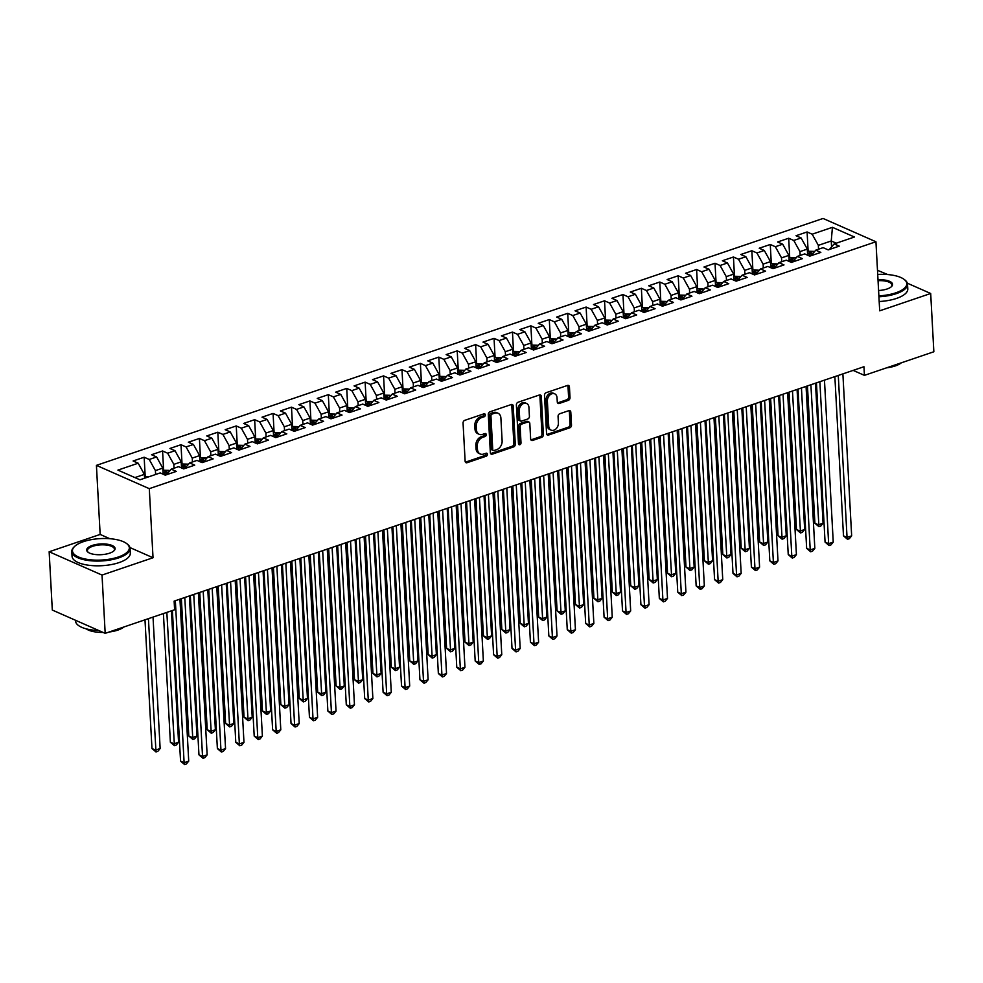 <?xml version="1.0" encoding="UTF-8"?>
<svg xmlns="http://www.w3.org/2000/svg" width="983" height="983" viewBox="0 0 983 983"><rect width="100%" height="100%" fill="white"/><g stroke="black" fill="none" stroke-linecap="round" stroke-linejoin="round"><path stroke-width="1.47" d="M485.307 414.875A1.61 1.192 113.8 0 0 483.955 413.818L464.75 420.343A2.285 1.708 113.8 0 0 463.054 423.083L465.131 461.211A2.285 1.708 113.8 0 0 467.048 462.723L486.253 456.198A1.61 1.192 113.8 0 0 486.094 453.224L483.611 454.072A7.336 5.443 113.8 0 1 480.282 453.999A7.336 5.443 113.8 0 1 477.455 449.256L477.283 446.085A7.336 5.443 113.8 0 1 482.702 437.337L485.184 436.489A1.61 1.192 113.8 0 0 485.024 433.528L482.542 434.375A7.336 5.443 113.8 0 1 479.212 434.302A7.336 5.443 113.8 0 1 476.386 429.559L476.214 426.376A7.336 5.443 113.8 0 1 481.633 417.628L484.115 416.792A1.61 1.192 113.8 0 0 485.307 414.875M479.212 434.302L477.787 433.663A7.336 5.443 113.8 0 1 474.961 428.92L474.789 425.75A7.336 5.443 113.8 0 1 480.208 417.001L482.69 416.153A1.61 1.192 113.8 0 0 483.808 413.868M465.401 462.145A2.285 1.708 113.8 0 0 465.623 462.096L484.828 455.559A1.61 1.192 113.8 0 0 485.946 453.274M480.282 453.999L478.856 453.372A7.336 5.443 113.8 0 1 476.03 448.629L475.858 445.446A7.336 5.443 113.8 0 1 481.277 436.71L483.759 435.862A1.61 1.192 113.8 0 0 484.877 433.577M568.321 400.364A2.285 1.708 113.8 0 0 570.017 397.636L569.44 386.933A2.285 1.708 113.8 0 0 567.51 385.434L546.179 392.684A2.285 1.708 113.8 0 0 544.484 395.412L546.56 433.552A2.285 1.708 113.8 0 0 548.477 435.051L569.808 427.802A2.285 1.708 113.8 0 0 571.504 425.074L570.804 412.147A2.285 1.708 113.8 0 0 568.874 410.648L559.745 413.745A2.285 1.708 113.8 0 0 558.061 416.473L558.405 422.887A6.131 4.559 113.8 0 1 556.095 428.772A6.131 4.559 113.8 0 1 551.094 430.136A6.131 4.559 113.8 0 1 548.735 426.167L547.371 401.064A6.131 4.559 113.8 0 1 549.681 395.178A6.131 4.559 113.8 0 1 554.682 393.814A6.131 4.559 113.8 0 1 557.042 397.783L557.275 401.961A2.285 1.708 113.8 0 0 559.192 403.472L568.321 400.364L566.896 399.737A2.285 1.708 113.8 0 0 568.579 397.009L568.002 386.307A2.285 1.708 113.8 0 0 567.732 385.373M863.959 366.72L174.138 601.117L174.605 609.755L105.181 633.347L102.023 575.067L153.029 557.742L149.293 488.662L875.939 241.757L879.687 310.825L930.692 293.487L933.85 351.767L864.426 375.359L863.959 366.72M513.224 406.04A2.285 1.708 113.8 0 0 511.295 404.529L489.964 411.779A2.285 1.708 113.8 0 0 488.281 414.507L490.345 452.647A2.285 1.708 113.8 0 0 492.262 454.158L513.593 446.909A2.285 1.708 113.8 0 0 515.289 444.169L513.224 406.04L511.787 405.401A2.285 1.708 113.8 0 0 511.516 404.468M518.078 402.231L539.409 394.982A2.285 1.708 113.8 0 1 541.326 396.481L543.39 434.621A2.285 1.708 113.8 0 1 541.694 437.349L532.565 440.458A2.285 1.708 113.8 0 1 530.648 438.946L529.812 423.489A2.285 1.708 113.8 0 0 527.883 421.977L521.838 424.042A2.285 1.708 113.8 0 0 520.142 426.769L521.015 442.878A1.61 1.192 113.8 0 1 518.483 443.738L516.382 404.959A2.285 1.708 113.8 0 1 518.078 402.231M149.293 488.662L96.42 465.364L823.066 218.459L875.939 241.757M145.189 476.251L144.157 457.23L133.11 460.978L138.185 463.214L117.923 470.107L139.942 479.802L160.192 472.921L165.267 475.158L176.313 471.398L171.239 469.161L178.611 466.655L183.686 468.891L194.732 465.143L189.658 462.907L197.018 460.4L202.093 462.637L213.139 458.889L208.077 456.653L215.437 454.146L220.511 456.382L231.558 452.622L226.483 450.386L233.856 447.892L238.93 450.128L249.977 446.368L244.902 444.132L252.262 441.625L257.337 443.861L268.384 440.114L263.321 437.877L270.681 435.371L275.756 437.607L286.803 433.859L281.728 431.623L289.1 429.116L294.175 431.353L305.221 427.593L300.147 425.356L307.507 422.862L312.582 425.098L323.628 421.338L318.566 419.102L325.926 416.608L331.001 418.832L342.047 415.084L336.972 412.848L344.345 410.341L349.42 412.577L360.466 408.83L355.391 406.593L362.752 404.087L367.826 406.323L378.873 402.563L373.81 400.327L381.171 397.832L386.245 400.069L397.292 396.309L392.217 394.072L399.589 391.578L404.664 393.802L415.711 390.054L410.636 387.818L417.996 385.311L423.071 387.548L434.117 383.8L429.055 381.564L436.415 379.057L441.49 381.293L452.536 377.533L447.462 375.309L454.834 372.803L459.909 375.039L470.955 371.279L465.881 369.043L473.241 366.548L478.316 368.785L489.362 365.025L484.3 362.788L491.66 360.282L496.734 362.518L507.781 358.77L502.706 356.534L510.079 354.027L515.153 356.264L526.2 352.516L521.125 350.28L528.485 347.773L533.56 350.009L544.607 346.249L539.544 344.013L546.904 341.519L551.979 343.755L563.026 339.995L557.951 337.759L565.323 335.252L570.398 337.488L581.444 333.741L576.37 331.504L583.73 328.998L588.805 331.234L599.851 327.486L594.789 325.25L602.149 322.743L607.224 324.98L618.27 321.22L613.195 318.984L620.568 316.489L625.643 318.725L636.689 314.965L631.614 312.729L638.975 310.223L644.049 312.459L655.096 308.711L650.033 306.475L657.394 303.968L662.468 306.204L673.515 302.457L668.44 300.22L675.812 297.714L680.887 299.95L691.934 296.19L686.859 293.954L694.219 291.459L699.294 293.696L710.34 289.936L705.278 287.7L712.638 285.193L717.713 287.429L728.759 283.682L723.685 281.445L731.057 278.939L736.132 281.175L747.178 277.427L742.104 275.191L749.464 272.684L754.539 274.921L765.585 271.161L760.523 268.924L767.883 266.43L772.957 268.666L784.004 264.906L778.929 262.67L786.302 260.176L791.376 262.4L802.423 258.652L797.348 256.416L804.708 253.909L809.783 256.145L820.83 252.398L815.767 250.161L823.127 247.655L828.202 249.891L839.249 246.131L834.174 243.907L829.382 249.485M144.157 457.23L149.232 459.466L156.604 456.96L162.785 468.117L163.117 474.199M163.608 469.997L162.576 450.976L151.529 454.724L156.604 456.96M162.576 450.976L167.651 453.212L175.011 450.706L181.204 461.863L181.523 467.945M182.027 463.743L180.995 444.709L169.936 448.469L175.011 450.706M180.995 444.709L186.07 446.946L193.43 444.451L199.61 455.596L199.942 461.691M200.434 457.476L199.402 438.455L188.355 442.215L193.43 444.451M199.402 438.455L204.476 440.691L211.849 438.185L218.029 449.342L218.361 455.436M218.853 451.222L217.821 432.201L206.774 435.948L211.849 438.185M217.821 432.201L222.895 434.437L230.255 431.93L236.448 443.087L236.768 449.17M237.272 444.967L236.239 425.946L225.181 429.694L230.255 431.93M236.239 425.946L241.314 428.183L248.674 425.676L254.855 436.833L255.187 442.915M255.678 438.713L254.646 419.68L243.6 423.44L248.674 425.676M254.646 419.68L259.721 421.916L267.093 419.422L273.274 430.566L273.606 436.661M274.097 432.446L273.065 413.425L262.019 417.185L267.093 419.422M273.065 413.425L278.14 415.662L285.5 413.155L291.693 424.312L292.012 430.407M292.516 426.192L291.484 407.171L280.425 410.931L285.5 413.155M291.484 407.171L296.559 409.407L303.919 406.901L310.1 418.058L310.431 424.152M310.923 419.938L309.891 400.917L298.844 404.664L303.919 406.901M309.891 400.917L314.965 403.153L322.338 400.646L328.519 411.803L328.85 417.886M329.342 413.683L328.31 394.662L317.263 398.41L322.338 400.646M328.31 394.662L333.384 396.886L340.745 394.392L346.938 405.537L347.257 411.631M347.761 407.429L346.729 388.396L335.67 392.156L340.745 394.392M346.729 388.396L351.803 390.632L359.164 388.138L365.344 399.282L365.676 405.377M366.168 401.162L365.135 382.141L354.089 385.901L359.164 388.138M365.135 382.141L370.21 384.378L377.583 381.871L383.763 393.028L384.095 399.123M384.586 394.908L383.554 375.887L372.508 379.635L377.583 381.871M383.554 375.887L388.629 378.123L395.989 375.617L402.182 386.774L402.502 392.856M403.005 388.654L401.973 369.633L390.915 373.38L395.989 375.617M401.973 369.633L407.048 371.857L414.408 369.362L420.589 380.507L420.921 386.602M421.412 382.399L420.38 363.366L409.333 367.126L414.408 369.362M420.38 363.366L425.455 365.602L432.827 363.108L439.008 374.253L439.34 380.347M439.831 376.133L438.799 357.112L427.752 360.872L432.827 363.108M438.799 357.112L443.874 359.348L451.234 356.841L457.427 367.998L457.746 374.093M458.25 369.878L457.218 350.857L446.159 354.605L451.234 356.841M457.218 350.857L462.293 353.094L469.653 350.587L475.833 361.744L476.165 367.826M476.657 363.624L475.625 344.603L464.578 348.351L469.653 350.587M475.625 344.603L480.699 346.839L488.072 344.333L494.252 355.477L494.584 361.572M495.076 357.37L494.044 338.336L482.997 342.096L488.072 344.333M494.044 338.336L499.118 340.573L506.478 338.078L512.671 349.223L512.991 355.318M513.495 351.103L512.462 332.082L501.404 335.842L506.478 338.078M512.462 332.082L517.537 334.318L524.897 331.812L531.078 342.969L531.41 349.063M531.901 344.849L530.869 325.828L519.823 329.575L524.897 331.812M530.869 325.828L535.944 328.064L543.316 325.557L549.497 336.714L549.829 342.797M550.32 338.594L549.288 319.573L538.242 323.321L543.316 325.557M549.288 319.573L554.363 321.81L561.723 319.303L567.916 330.46L568.235 336.542M568.739 332.34L567.707 313.307L556.648 317.067L561.723 319.303M567.707 313.307L572.782 315.543L580.142 313.049L586.323 324.193L586.654 330.288M587.146 326.073L586.114 307.052L575.067 310.812L580.142 313.049M586.114 307.052L591.188 309.289L598.561 306.782L604.742 317.939L605.073 324.034M605.565 319.819L604.533 300.798L593.486 304.546L598.561 306.782M604.533 300.798L609.607 303.034L616.968 300.528L623.161 311.685L623.48 317.767M623.984 313.565L622.952 294.544L611.893 298.291L616.968 300.528M622.952 294.544L628.026 296.78L635.387 294.273L641.567 305.43L641.899 311.513M642.39 307.31L641.358 288.277L630.312 292.037L635.387 294.273M641.358 288.277L646.433 290.513L653.806 288.019L659.986 299.164L660.318 305.258M660.809 301.044L659.777 282.023L648.731 285.783L653.806 288.019M659.777 282.023L664.852 284.259L672.212 281.752L678.405 292.909L678.725 299.004M679.228 294.789L678.196 275.768L667.138 279.528L672.212 281.752M678.196 275.768L683.271 278.005L690.631 275.498L696.812 286.655L697.144 292.737M697.635 288.535L696.603 269.514L685.556 273.262L690.631 275.498M696.603 269.514L701.678 271.75L709.05 269.244L715.231 280.401L715.563 286.483M716.054 282.281L715.022 263.247L703.975 267.007L709.05 269.244M715.022 263.247L720.097 265.484L727.457 262.989L733.65 274.134L733.969 280.229M734.473 276.014L733.441 256.993L722.382 260.753L727.457 262.989M733.441 256.993L738.516 259.229L745.876 256.735L752.056 267.88L752.388 273.974M752.88 269.76L751.848 250.739L740.801 254.499L745.876 256.735M751.848 250.739L756.922 252.975L764.295 250.468L770.475 261.625L770.807 267.72M771.299 263.505L770.267 244.484L759.22 248.232L764.295 250.468M770.267 244.484L775.341 246.721L782.701 244.214L788.894 255.371L789.214 261.453M789.718 257.251L788.685 238.23L777.627 241.978L782.701 244.214M788.685 238.23L793.76 240.454L801.12 237.96L807.301 249.104L807.633 255.199M808.124 250.997L807.092 231.963L796.046 235.723L801.12 237.96M807.092 231.963L812.167 234.2L832.429 227.319L854.436 237.014L834.174 243.907M815.767 250.161L810.963 255.752M831.569 246.942L831.249 240.97L818.347 245.357L818.556 249.203M812.167 234.2L818.347 245.357M832.429 227.319L831.249 240.97L836.275 243.194M797.348 256.416L792.544 262.006M807.301 249.104L799.941 251.611L800.15 255.469M793.76 240.454L799.941 251.611M778.929 262.67L774.137 268.261M788.894 255.371L781.522 257.865L781.731 261.724M775.341 246.721L781.522 257.865M760.523 268.924L755.718 274.515M770.475 261.625L763.103 264.132L763.312 267.978M756.922 252.975L763.103 264.132M742.104 275.191L737.299 280.782M752.056 267.88L744.696 270.386L744.905 274.232M738.516 259.229L744.696 270.386M723.685 281.445L718.892 287.036M733.65 274.134L726.277 276.641L726.486 280.499M720.097 265.484L726.277 276.641M705.278 287.7L700.474 293.29M715.231 280.401L707.858 282.895L708.067 286.753M701.678 271.75L707.858 282.895M686.859 293.954L682.055 299.545M696.812 286.655L689.452 289.162L689.661 293.008M683.271 278.005L689.452 289.162M668.44 300.22L663.648 305.811M678.405 292.909L671.033 295.416L671.242 299.262M664.852 284.259L671.033 295.416M650.033 306.475L645.229 312.066M659.986 299.164L652.614 301.67L652.823 305.516M646.433 290.513L652.614 301.67M631.614 312.729L626.81 318.32M641.567 305.43L634.207 307.925L634.416 311.783M628.026 296.78L634.207 307.925M613.195 318.984L608.403 324.574M623.161 311.685L615.788 314.191L615.997 318.037M609.607 303.034L615.788 314.191M594.789 325.25L589.984 330.841M604.742 317.939L597.369 320.446L597.578 324.292M591.188 309.289L597.369 320.446M576.37 331.504L571.565 337.095M586.323 324.193L578.962 326.7L579.171 330.546M572.782 315.543L578.962 326.7M557.951 337.759L553.159 343.35M567.916 330.46L560.543 332.954L560.752 336.813M554.363 321.81L560.543 332.954M539.544 344.013L534.74 349.604M549.497 336.714L542.125 339.209L542.333 343.067M535.944 328.064L542.125 339.209M521.125 350.28L516.321 355.858M531.078 342.969L523.718 345.475L523.927 349.321M517.537 334.318L523.718 345.475M502.706 356.534L497.914 362.125M512.671 349.223L505.299 351.73L505.508 355.576M499.118 340.573L505.299 351.73M484.3 362.788L479.495 368.379M494.252 355.477L486.88 357.984L487.089 361.842M480.699 346.839L486.88 357.984M465.881 369.043L461.076 374.634M475.833 361.744L468.473 364.238L468.682 368.097M462.293 353.094L468.473 364.238M447.462 375.309L442.669 380.888M457.427 367.998L450.054 370.505L450.263 374.351M443.874 359.348L450.054 370.505M429.055 381.564L424.251 387.155M439.008 374.253L431.635 376.759L431.844 380.605M425.455 365.602L431.635 376.759M410.636 387.818L405.832 393.409M420.589 380.507L413.229 383.014L413.438 386.872M407.048 371.857L413.229 383.014M392.217 394.072L387.425 399.663M402.182 386.774L394.81 389.268L395.019 393.126M388.629 378.123L394.81 389.268M373.81 400.327L369.006 405.918M383.763 393.028L376.391 395.535L376.6 399.381M370.21 384.378L376.391 395.535M355.391 406.593L350.587 412.184M365.344 399.282L357.984 401.789L358.193 405.635M351.803 390.632L357.984 401.789M336.972 412.848L332.18 418.439M346.938 405.537L339.565 408.043L339.774 411.902M333.384 396.886L339.565 408.043M318.566 419.102L313.761 424.693M328.519 411.803L321.146 414.298L321.355 418.156M314.965 403.153L321.146 414.298M300.147 425.356L295.342 430.947M310.1 418.058L302.739 420.564L302.948 424.41M296.559 409.407L302.739 420.564M281.728 431.623L276.936 437.214M291.693 424.312L284.32 426.819L284.529 430.665M278.14 415.662L284.32 426.819M263.321 437.877L258.517 443.468M273.274 430.566L265.901 433.073L266.11 436.919M259.721 421.916L265.901 433.073M244.902 444.132L240.098 449.723M254.855 436.833L247.495 439.327L247.704 443.186M241.314 428.183L247.495 439.327M226.483 450.386L221.691 455.977M236.448 443.087L229.076 445.594L229.285 449.44M222.895 434.437L229.076 445.594M208.077 456.653L203.272 462.243M218.029 449.342L210.657 451.848L210.866 455.694M204.476 440.691L210.657 451.848M189.658 462.907L184.853 468.498M199.61 455.596L192.25 458.103L192.459 461.949M186.07 446.946L192.25 458.103M171.239 469.161L166.446 474.752M181.204 461.863L173.831 464.357L174.04 468.215M167.651 453.212L173.831 464.357M162.785 468.117L155.412 470.611L155.621 474.47M149.232 459.466L155.412 470.611M853.158 370.394L864.426 375.359M930.692 293.487L907.358 283.202M887.723 274.552L877.487 270.3M109.85 538.709L100.155 534.433L49.15 551.77L102.023 575.067M49.15 551.77L52.308 610.05L105.181 633.347M100.155 534.433L96.42 465.364M138.185 463.214L144.366 474.371L144.575 478.217M144.366 474.371L134.917 477.591M153.029 557.742L129.928 547.556M490.615 453.581A2.285 1.708 113.8 0 0 490.836 453.519L512.168 446.27A2.285 1.708 113.8 0 0 513.851 443.542L511.787 405.401M492.114 414.064A1.61 1.192 113.8 0 0 490.935 415.981L492.741 449.452A1.61 1.192 113.8 0 0 494.093 450.509L496.71 449.624A7.336 5.443 113.8 0 0 502.129 440.876L500.888 417.996A7.336 5.443 113.8 0 0 498.062 413.253A7.336 5.443 113.8 0 0 494.732 413.179L492.114 414.064L490.689 413.438A1.61 1.192 113.8 0 0 489.497 415.354L490.935 415.981M493.368 450.497L491.93 449.87A1.61 1.192 113.8 0 1 491.316 448.826L489.497 415.354M498.062 413.253L496.636 412.627A7.336 5.443 113.8 0 0 493.306 412.553L494.732 413.179M490.689 413.438L493.306 412.553M530.918 439.88A2.285 1.708 113.8 0 0 531.139 439.831L540.269 436.722A2.285 1.708 113.8 0 0 541.965 433.995L539.9 395.854A2.285 1.708 113.8 0 0 539.63 394.92M528.928 422.002L527.502 421.375A2.285 1.708 113.8 0 0 526.458 421.351L520.4 423.415A2.285 1.708 113.8 0 0 518.717 426.143L519.589 442.239L521.015 442.878M518.545 444.095A1.61 1.192 113.8 0 0 519.589 442.239M528.94 407.441A6.131 4.559 113.8 0 0 526.581 403.472A6.131 4.559 113.8 0 0 521.58 404.836A6.131 4.559 113.8 0 0 519.27 410.722L519.749 419.569A2.285 1.708 113.8 0 0 521.678 421.068L527.724 419.016A2.285 1.708 113.8 0 0 529.419 416.288L528.94 407.441M526.581 403.472L525.143 402.846A6.131 4.559 113.8 0 0 520.142 404.21A6.131 4.559 113.8 0 0 517.844 410.095L519.27 410.722M520.634 421.056L519.208 420.417A2.285 1.708 113.8 0 1 518.324 418.942L517.844 410.095M557.545 402.895A2.285 1.708 113.8 0 0 557.766 402.833L566.896 399.737M554.682 393.814L553.245 393.188A6.131 4.559 113.8 0 0 548.244 394.552A6.131 4.559 113.8 0 0 545.946 400.437L547.371 401.064M551.094 430.136L549.669 429.51A6.131 4.559 113.8 0 1 547.298 425.541L545.946 400.437M546.831 434.486A2.285 1.708 113.8 0 0 547.052 434.425L568.383 427.175A2.285 1.708 113.8 0 0 570.066 424.447L569.366 411.521A2.285 1.708 113.8 0 0 569.096 410.587M149.637 476.509L144.489 476.497M144.993 619.818L151.972 748.518L155.535 750.09L160.143 748.518L153.029 617.091M148.421 618.651L156.002 751.946L151.972 748.518M160.143 748.518L157.845 751.331L156.002 751.946M172.394 610.504L180.553 761.112L184.116 762.685L175.343 600.711M188.724 761.112L186.426 763.926L184.583 764.541L184.116 762.685L188.724 761.112L179.95 599.151M184.583 764.541L180.553 761.112M162.895 470.23L169.039 470.378A6.181 3.416 71.2 0 1 169.801 470.845M163.411 613.564L170.378 742.251L173.954 743.824L178.562 742.263L171.435 610.836M167.602 473.401A6.181 3.416 -108.8 0 0 166.618 472.307L164.419 473.056A6.181 3.416 71.2 0 1 165.906 474.936M166.84 612.397L174.421 745.692L170.378 742.251M178.562 742.263L176.252 745.065L174.421 745.692M181.314 463.976L187.446 464.123A6.181 3.416 71.2 0 1 188.208 464.59M181.363 598.672L188.797 735.997L192.373 737.569L196.969 736.009L189.387 595.944M186.02 467.146A6.181 3.416 -108.8 0 0 185.037 466.053L182.826 466.802A6.181 3.416 71.2 0 1 184.325 468.682M184.779 597.504L192.828 739.437L188.797 735.997M196.969 736.009L194.671 738.811L192.828 739.437M190.333 595.612L198.959 754.846L202.535 756.431L193.762 594.457M207.143 754.858L204.833 757.66L203.002 758.286L202.535 756.431L207.143 754.858L198.369 592.884M203.002 758.286L198.959 754.846M208.752 589.358L217.378 748.591L220.954 750.164L212.181 588.203M225.549 748.604L223.252 751.405L221.408 752.032L220.954 750.164L225.549 748.604L216.776 586.63M221.408 752.032L217.378 748.591M118.329 557.005A28.47 10.739 -3.1 0 0 126.623 543.55A28.47 10.739 -3.1 0 0 83.457 541.645A28.47 10.739 -3.1 0 0 74.683 546.364A28.47 10.739 -3.1 0 0 83.567 558.651A28.47 10.739 -3.1 0 0 118.329 557.005M126.942 543.808A29.171 10.997 176.9 0 1 127.286 544.054A29.171 10.997 176.9 0 1 130.063 548.391A29.171 10.997 176.9 0 1 118.796 557.84A29.171 10.997 176.9 0 1 88.384 560.494A29.171 10.997 176.9 0 1 71.796 551.549A29.171 10.997 176.9 0 1 74.081 546.941A29.171 10.997 176.9 0 1 74.389 546.659M109.605 553.171A14.241 5.37 176.9 0 1 88.028 552.213A14.241 5.37 176.9 0 1 92.169 545.479A14.241 5.37 176.9 0 1 109.555 544.656A14.241 5.37 176.9 0 1 113.991 550.799A14.241 5.37 176.9 0 1 109.605 553.171M113.659 551.094A13.541 5.099 -3.1 0 0 114.446 549.239A13.541 5.099 -3.1 0 0 106.754 545.086A13.541 5.099 -3.1 0 0 92.635 546.315A13.541 5.099 -3.1 0 0 87.413 550.701A13.541 5.099 -3.1 0 0 88.384 552.458M123.87 626.994A20.999 7.925 176.9 0 1 117.825 630.103A20.999 7.925 176.9 0 1 109.076 632.02M130.063 548.391L130.309 553.146A29.171 10.997 176.9 0 1 119.041 562.595A29.171 10.997 176.9 0 1 88.642 565.25A29.171 10.997 176.9 0 1 72.054 556.292L71.796 551.549M103.092 632.425A20.999 7.925 176.9 0 1 86.172 628.837M98.804 630.533A29.171 10.997 176.9 0 1 75.556 621.047L75.519 620.273M878.876 295.871A28.47 10.739 -3.1 0 0 895.808 292.823A28.47 10.739 -3.1 0 0 904.102 279.369A28.47 10.739 -3.1 0 0 877.708 274.429M904.421 279.627A29.171 10.997 176.9 0 1 904.765 279.872A29.171 10.997 176.9 0 1 907.53 284.21A29.171 10.997 176.9 0 1 896.263 293.659A29.171 10.997 176.9 0 1 878.925 296.78M878.003 279.786A14.241 5.37 176.9 0 1 891.47 286.618A14.241 5.37 176.9 0 1 887.084 288.99A14.241 5.37 176.9 0 1 878.581 290.501M901.337 362.813A20.999 7.925 176.9 0 1 895.292 365.922A20.999 7.925 176.9 0 1 886.555 367.839M907.53 284.21L907.788 288.965A29.171 10.997 176.9 0 1 896.521 298.414A29.171 10.997 176.9 0 1 879.183 301.523M891.139 286.913A13.541 5.099 -3.1 0 0 891.925 285.058A13.541 5.099 -3.1 0 0 878.052 280.696M199.733 457.722L205.865 457.869A6.181 3.416 71.2 0 1 206.627 458.336M199.77 592.417L207.216 729.742L210.78 731.315L215.388 729.755L207.806 589.689M204.427 460.892A6.181 3.416 -108.8 0 0 203.456 459.798L201.245 460.548A6.181 3.416 71.2 0 1 202.731 462.415M203.198 591.25L211.247 733.183L207.216 729.742M215.388 729.755L213.09 732.556L211.247 733.183M218.14 451.467L224.284 451.615A6.181 3.416 71.2 0 1 225.046 452.082M218.189 586.151L225.623 723.488L229.199 725.061L233.807 723.488L226.213 583.423M222.846 454.625A6.181 3.416 -108.8 0 0 221.863 453.532L219.664 454.293A6.181 3.416 71.2 0 1 221.15 456.161M221.617 584.996L229.666 726.916L225.623 723.488M233.807 723.488L231.496 726.302L229.666 726.916M227.171 583.103L235.797 742.337L239.361 743.91L230.587 581.936M243.968 742.349L241.671 745.151L239.827 745.778L239.361 743.91L243.968 742.349L235.195 580.375M239.827 745.778L235.797 742.337M245.578 576.849L254.204 736.083L257.779 737.655L249.006 575.682M262.387 736.083L260.077 738.897L258.246 739.523L257.779 737.655L262.387 736.083L253.614 574.121M258.246 739.523L254.204 736.083M236.559 445.213L242.69 445.348A6.181 3.416 71.2 0 1 243.452 445.815M236.608 579.896L244.042 717.221L247.618 718.806L252.213 717.234L244.632 577.168M241.265 448.371A6.181 3.416 -108.8 0 0 240.282 447.277L238.07 448.027A6.181 3.416 71.2 0 1 239.569 449.907M240.024 578.729L248.072 720.662L244.042 717.221M252.213 717.234L249.915 720.035L248.072 720.662M263.997 570.582L272.623 729.816L276.198 731.401L267.425 569.427M280.794 729.828L278.496 732.63L276.653 733.257L276.198 731.401L280.794 729.828L272.021 567.855M276.653 733.257L272.623 729.816M254.978 438.946L261.109 439.094A6.181 3.416 71.2 0 1 261.871 439.561M255.015 573.642L262.461 710.967L266.024 712.54L270.632 710.979L263.051 570.914M259.672 442.117A6.181 3.416 -108.8 0 0 258.701 441.023L256.489 441.772A6.181 3.416 71.2 0 1 257.976 443.652M258.443 572.475L266.491 714.408L262.461 710.967M270.632 710.979L268.334 713.781L266.491 714.408M282.416 564.328L291.042 723.562L294.605 725.135L285.832 563.173M299.213 723.574L296.915 726.376L295.072 727.002L294.605 725.135L299.213 723.574L290.44 561.6M295.072 727.002L291.042 723.562M273.385 432.692L279.528 432.839A6.181 3.416 71.2 0 1 280.29 433.306M273.434 567.388L280.868 704.713L284.443 706.285L289.051 704.725L281.457 564.66M278.091 435.862A6.181 3.416 -108.8 0 0 277.108 434.769L274.908 435.518A6.181 3.416 71.2 0 1 276.395 437.386M276.862 566.22L284.91 708.153L280.868 704.713M289.051 704.725L286.741 707.527L284.91 708.153M291.804 426.438L297.935 426.585A6.181 3.416 71.2 0 1 298.697 427.052M291.853 561.121L299.287 698.458L302.862 700.031L307.458 698.471L299.876 558.393M296.51 429.596A6.181 3.416 -108.8 0 0 295.527 428.514L293.315 429.264A6.181 3.416 71.2 0 1 294.814 431.132M295.269 559.966L303.317 701.899L299.287 698.458M307.458 698.471L305.16 701.272L303.317 701.899M310.223 420.183L316.354 420.319A6.181 3.416 71.2 0 1 317.116 420.785M310.259 554.867L317.706 692.192L321.269 693.777L325.877 692.204L318.295 552.139M314.916 423.341A6.181 3.416 -108.8 0 0 313.946 422.248L311.734 422.997A6.181 3.416 71.2 0 1 313.221 424.877M313.688 553.699L321.736 695.632L317.706 692.192M325.877 692.204L323.579 695.006L321.736 695.632M328.629 413.917L334.773 414.064A6.181 3.416 71.2 0 1 335.535 414.531M328.678 548.612L336.112 685.937L339.688 687.51L344.296 685.95L336.702 545.884M333.335 417.087A6.181 3.416 -108.8 0 0 332.352 415.993L330.153 416.743A6.181 3.416 71.2 0 1 331.64 418.623M332.107 547.445L340.155 689.378L336.112 685.937M344.296 685.95L341.986 688.751L340.155 689.378M347.048 407.662L353.18 407.81A6.181 3.416 71.2 0 1 353.941 408.277M347.097 542.358L354.531 679.683L358.107 681.256L362.702 679.695L355.121 539.63M351.754 410.833A6.181 3.416 -108.8 0 0 350.771 409.739L348.56 410.489A6.181 3.416 71.2 0 1 350.059 412.369M350.513 541.191L358.562 683.124L354.531 679.683M362.702 679.695L360.405 682.497L358.562 683.124M365.467 401.408L371.599 401.555A6.181 3.416 71.2 0 1 372.36 402.022M365.504 536.091L372.95 673.429L376.514 675.002L381.121 673.441L373.54 533.364M370.161 404.578A6.181 3.416 -108.8 0 0 369.19 403.485L366.978 404.234A6.181 3.416 71.2 0 1 368.465 406.102M368.932 534.936L376.981 676.869L372.95 673.429M381.121 673.441L378.824 676.243L376.981 676.869M383.874 395.154L390.018 395.289A6.181 3.416 71.2 0 1 390.767 395.756M383.923 529.837L391.357 667.162L394.933 668.747L399.54 667.174L391.947 527.109M388.58 398.312A6.181 3.416 -108.8 0 0 387.597 397.218L385.397 397.968A6.181 3.416 71.2 0 1 386.884 399.848M387.351 528.67L395.399 670.603L391.357 667.162M399.54 667.174L397.23 669.976L395.399 670.603M402.293 388.887L408.424 389.035A6.181 3.416 71.2 0 1 409.186 389.501M402.342 523.583L409.776 660.908L413.351 662.481L417.947 660.92L410.366 520.855M406.999 392.057A6.181 3.416 -108.8 0 0 406.016 390.964L403.804 391.713A6.181 3.416 71.2 0 1 405.303 393.593M405.758 522.415L413.806 664.348L409.776 660.908M417.947 660.92L415.649 663.722L413.806 664.348M420.712 382.633L426.843 382.78A6.181 3.416 71.2 0 1 427.605 383.247M420.749 517.328L428.195 654.653L431.758 656.226L436.366 654.666L428.785 514.601M425.406 385.803A6.181 3.416 -108.8 0 0 424.435 384.709L422.223 385.459A6.181 3.416 71.2 0 1 423.71 387.339M424.177 516.161L432.225 658.094L428.195 654.653M436.366 654.666L434.068 657.467L432.225 658.094M439.118 376.378L445.262 376.526A6.181 3.416 71.2 0 1 446.012 376.993M439.168 511.062L446.601 648.399L450.177 649.972L454.785 648.411L447.191 508.334M443.825 379.549A6.181 3.416 -108.8 0 0 442.841 378.455L440.642 379.205A6.181 3.416 71.2 0 1 442.129 381.072M442.596 509.907L450.644 651.84L446.601 648.399M454.785 648.411L452.475 651.213L450.644 651.84M457.537 370.124L463.669 370.272A6.181 3.416 71.2 0 1 464.431 370.726M457.587 504.807L465.02 642.145L468.596 643.718L473.192 642.145L465.61 502.08M462.243 373.282A6.181 3.416 -108.8 0 0 461.26 372.188L459.049 372.938A6.181 3.416 71.2 0 1 460.548 374.818M461.002 503.64L469.051 645.573L465.02 642.145M473.192 642.145L470.894 644.946L469.051 645.573M475.956 363.857L482.088 364.005A6.181 3.416 71.2 0 1 482.85 364.472M475.993 498.553L483.439 635.878L487.003 637.451L491.611 635.89L484.029 495.825M480.65 367.028A6.181 3.416 -108.8 0 0 479.679 365.934L477.468 366.684A6.181 3.416 71.2 0 1 478.954 368.564M479.421 497.386L487.47 639.319L483.439 635.878M491.611 635.89L489.313 638.692L487.47 639.319M494.363 357.603L500.507 357.751A6.181 3.416 71.2 0 1 501.256 358.217M494.412 492.299L501.846 629.624L505.422 631.197L510.03 629.636L502.436 489.571M499.069 360.773A6.181 3.416 -108.8 0 0 498.086 359.68L495.887 360.429A6.181 3.416 71.2 0 1 497.373 362.309M497.84 491.131L505.889 633.064L501.846 629.624M510.03 629.636L507.719 632.438L505.889 633.064M512.782 351.349L518.913 351.496A6.181 3.416 71.2 0 1 519.675 351.963M512.831 486.032L520.265 623.369L523.841 624.942L528.436 623.382L520.855 483.304M517.488 354.519A6.181 3.416 -108.8 0 0 516.505 353.425L514.293 354.175A6.181 3.416 71.2 0 1 515.792 356.043M516.247 484.877L524.295 626.81L520.265 623.369M528.436 623.382L526.138 626.183L524.295 626.81M531.201 345.094L537.332 345.242A6.181 3.416 71.2 0 1 538.094 345.709M531.238 479.778L538.684 617.115L542.247 618.688L546.855 617.115L539.274 477.05M535.895 348.252A6.181 3.416 -108.8 0 0 534.924 347.159L532.712 347.921A6.181 3.416 71.2 0 1 534.199 349.788M534.666 478.623L542.714 620.543L538.684 617.115M546.855 617.115L544.557 619.929L542.714 620.543M549.608 338.828L555.751 338.975A6.181 3.416 71.2 0 1 556.501 339.442M549.657 473.523L557.091 610.848L560.666 612.421L565.274 610.861L557.68 470.796M554.314 341.998A6.181 3.416 -108.8 0 0 553.331 340.904L551.131 341.654A6.181 3.416 71.2 0 1 552.618 343.534M553.085 472.356L561.133 614.289L557.091 610.848M565.274 610.861L562.964 613.662L561.133 614.289M568.027 332.573L574.158 332.721A6.181 3.416 71.2 0 1 574.92 333.188M568.076 467.269L575.51 604.594L579.085 606.167L583.681 604.606L576.099 464.541M572.733 335.744A6.181 3.416 -108.8 0 0 571.75 334.65L569.538 335.4A6.181 3.416 71.2 0 1 571.037 337.28M571.492 466.102L579.54 608.035L575.51 604.594M583.681 604.606L581.383 607.408L579.54 608.035M586.446 326.319L592.577 326.467A6.181 3.416 71.2 0 1 593.339 326.934M586.482 461.015L593.929 598.34L597.492 599.913L602.1 598.352L594.518 458.287M591.139 329.489A6.181 3.416 -108.8 0 0 590.169 328.396L587.957 329.145A6.181 3.416 71.2 0 1 589.444 331.013M589.911 459.847L597.959 601.78L593.929 598.34M602.1 598.352L599.802 601.154L597.959 601.78M604.852 320.065L610.996 320.212A6.181 3.416 71.2 0 1 611.745 320.679M604.901 454.748L612.335 592.085L615.911 593.658L620.519 592.085L612.925 452.02M609.558 323.223A6.181 3.416 -108.8 0 0 608.575 322.129L606.376 322.891A6.181 3.416 71.2 0 1 607.863 324.759M608.33 453.593L616.378 595.514L612.335 592.085M620.519 592.085L618.209 594.899L616.378 595.514M623.271 313.798L629.403 313.946A6.181 3.416 71.2 0 1 630.164 314.413M623.32 448.494L630.754 585.819L634.33 587.404L638.925 585.831L631.344 445.766M627.977 316.968A6.181 3.416 -108.8 0 0 626.994 315.875L624.783 316.624A6.181 3.416 71.2 0 1 626.282 318.504M626.736 447.326L634.785 589.259L630.754 585.819M638.925 585.831L636.628 588.633L634.785 589.259M641.69 307.544L647.822 307.691A6.181 3.416 71.2 0 1 648.583 308.158M641.727 442.239L649.173 579.565L652.737 581.137L657.344 579.577L649.763 439.512M646.384 310.714A6.181 3.416 -108.8 0 0 645.413 309.62L643.201 310.37A6.181 3.416 71.2 0 1 644.688 312.25M645.155 441.072L653.204 583.005L649.173 579.565M657.344 579.577L655.047 582.378L653.204 583.005M300.823 558.074L309.448 717.307L313.024 718.88L304.251 556.906M317.632 717.32L315.322 720.121L313.491 720.748L313.024 718.88L317.632 717.32L308.859 555.346M313.491 720.748L309.448 717.307M319.242 551.819L327.867 711.053L331.443 712.626L322.67 550.652M336.039 711.065L333.741 713.867L331.898 714.494L331.443 712.626L336.039 711.065L327.265 549.092M331.898 714.494L327.867 711.053M337.661 545.565L346.286 704.786L349.85 706.372L341.076 544.398M354.458 704.799L352.16 707.6L350.317 708.227L349.85 706.372L354.458 704.799L345.684 542.837M350.317 708.227L346.286 704.786M356.067 539.298L364.693 698.532L368.269 700.105L359.495 538.143M372.876 698.544L370.566 701.346L368.736 701.973L368.269 700.105L372.876 698.544L364.103 536.571M368.736 701.973L364.693 698.532M374.486 533.044L383.112 692.278L386.688 693.851L377.914 531.877M391.283 692.29L388.985 695.092L387.142 695.718L386.688 693.851L391.283 692.29L382.51 530.316M387.142 695.718L383.112 692.278M392.905 526.79L401.531 686.023L405.094 687.596L396.321 525.622M409.702 686.036L407.404 688.837L405.561 689.464L405.094 687.596L409.702 686.036L400.929 524.062M405.561 689.464L401.531 686.023M411.312 520.535L419.938 679.769L423.513 681.342L414.74 519.368M428.121 679.769L425.811 682.571L423.98 683.197L423.513 681.342L428.121 679.769L419.348 517.808M423.98 683.197L419.938 679.769M429.731 514.269L438.357 673.502L441.932 675.075L433.159 513.114M446.528 673.515L444.23 676.316L442.387 676.943L441.932 675.075L446.528 673.515L437.754 511.541M442.387 676.943L438.357 673.502M448.15 508.014L456.776 667.248L460.339 668.821L451.566 506.847M464.947 667.26L462.649 670.062L460.806 670.689L460.339 668.821L464.947 667.26L456.173 505.287M460.806 670.689L456.776 667.248M466.556 501.76L475.182 660.994L478.758 662.567L469.985 500.593M483.366 661.006L481.056 663.808L479.225 664.434L478.758 662.567L483.366 661.006L474.592 499.032M479.225 664.434L475.182 660.994M484.975 495.506L493.601 654.739L497.177 656.312L488.404 494.338M501.772 654.739L499.475 657.553L497.631 658.168L497.177 656.312L501.772 654.739L492.999 492.778M497.631 658.168L493.601 654.739M503.394 489.239L512.02 648.473L515.584 650.046L506.81 488.084M520.191 648.485L517.894 651.287L516.05 651.913L515.584 650.046L520.191 648.485L511.418 486.511M516.05 651.913L512.02 648.473M521.801 482.985L530.427 642.218L534.002 643.791L525.229 481.817M538.61 642.231L536.3 645.032L534.469 645.659L534.002 643.791L538.61 642.231L529.837 480.257M534.469 645.659L530.427 642.218M540.22 476.73L548.846 635.964L552.421 637.537L543.648 475.563M557.017 635.976L554.719 638.778L552.876 639.405L552.421 637.537L557.017 635.976L548.244 474.003M552.876 639.405L548.846 635.964M558.639 470.476L567.265 629.71L570.828 631.283L562.055 469.309M575.436 629.71L573.138 632.524L571.295 633.138L570.828 631.283L575.436 629.71L566.663 467.748M571.295 633.138L567.265 629.71M577.046 464.209L585.671 623.443L589.247 625.028L580.474 463.054M593.855 623.455L591.545 626.257L589.714 626.884L589.247 625.028L593.855 623.455L585.082 461.482M589.714 626.884L585.671 623.443M595.465 457.955L604.09 617.189L607.666 618.762L598.893 456.788M612.262 617.201L609.964 620.003L608.121 620.629L607.666 618.762L612.262 617.201L603.488 455.227M608.121 620.629L604.09 617.189M613.884 451.701L622.509 610.934L626.073 612.507L617.299 450.533M630.681 610.947L628.383 613.748L626.54 614.375L626.073 612.507L630.681 610.947L621.907 448.973M626.54 614.375L622.509 610.934M632.29 445.446L640.916 604.68L644.492 606.253L635.718 444.279M649.099 604.68L646.789 607.494L644.959 608.121L644.492 606.253L649.099 604.68L640.326 442.719M644.959 608.121L640.916 604.68M650.709 439.18L659.335 598.414L662.911 599.999L654.137 438.025M667.506 598.426L665.208 601.227L663.365 601.854L662.911 599.999L667.506 598.426L658.733 436.452M663.365 601.854L659.335 598.414M669.128 432.925L677.754 592.159L681.317 593.732L672.544 431.77M685.925 592.171L683.627 594.973L681.784 595.6L681.317 593.732L685.925 592.171L677.152 430.198M681.784 595.6L677.754 592.159M660.097 301.289L666.241 301.437A6.181 3.416 71.2 0 1 666.99 301.904M660.146 435.985L667.58 573.31L671.156 574.883L675.763 573.322L668.17 433.257M664.803 304.46A6.181 3.416 -108.8 0 0 663.82 303.366L661.62 304.116A6.181 3.416 71.2 0 1 663.107 305.983M663.574 434.818L671.622 576.751L667.58 573.31M675.763 573.322L673.453 576.124L671.622 576.751M687.535 426.671L696.161 585.905L699.736 587.478L690.963 425.504M704.344 585.917L702.034 588.719L700.203 589.345L699.736 587.478L704.344 585.917L695.571 423.943M700.203 589.345L696.161 585.905M678.516 295.035L684.647 295.183A6.181 3.416 71.2 0 1 685.409 295.65M678.565 429.718L685.999 567.056L689.575 568.629L694.17 567.056L686.589 426.991M683.222 298.193A6.181 3.416 -108.8 0 0 682.239 297.112L680.027 297.861A6.181 3.416 71.2 0 1 681.526 299.729M681.981 428.563L690.029 570.496L685.999 567.056M694.17 567.056L691.872 569.87L690.029 570.496M705.954 420.417L714.58 579.651L718.155 581.223L709.382 419.25M722.751 579.663L720.453 582.464L718.61 583.091L718.155 581.223L722.751 579.663L713.977 417.689M718.61 583.091L714.58 579.651M696.935 288.781L703.066 288.916A6.181 3.416 71.2 0 1 703.828 289.383M696.972 423.464L704.418 560.789L707.981 562.374L712.589 560.802L705.008 420.736M701.629 291.939A6.181 3.416 -108.8 0 0 700.658 290.845L698.446 291.595A6.181 3.416 71.2 0 1 699.933 293.475M700.4 422.297L708.448 564.23L704.418 560.789M712.589 560.802L710.291 563.603L708.448 564.23M724.373 414.162L732.999 573.384L736.562 574.969L727.789 412.995M741.17 573.396L738.872 576.198L737.029 576.824L736.562 574.969L741.17 573.396L732.396 411.435M737.029 576.824L732.999 573.384M715.341 282.514L721.485 282.662A6.181 3.416 71.2 0 1 722.235 283.129M715.391 417.21L722.824 554.535L726.4 556.108L731.008 554.547L723.414 414.482M720.048 285.684A6.181 3.416 -108.8 0 0 719.065 284.591L716.865 285.34A6.181 3.416 71.2 0 1 718.352 287.22M718.819 416.042L726.867 557.975L722.824 554.535M731.008 554.547L728.698 557.349L726.867 557.975M742.779 407.896L751.405 567.13L754.981 568.702L746.208 406.741M759.589 567.142L757.279 569.943L755.448 570.57L754.981 568.702L759.589 567.142L750.815 405.168M755.448 570.57L751.405 567.13M733.76 276.26L739.892 276.407A6.181 3.416 71.2 0 1 740.654 276.874M733.81 410.955L741.243 548.281L744.819 549.853L749.415 548.293L741.833 408.228M738.466 279.43A6.181 3.416 -108.8 0 0 737.483 278.336L735.272 279.086A6.181 3.416 71.2 0 1 736.771 280.966M737.225 409.788L745.274 551.721L741.243 548.281M749.415 548.293L747.117 551.094L745.274 551.721M761.198 401.642L769.824 560.875L773.4 562.448L764.627 400.474M777.995 560.888L775.698 563.689L773.854 564.316L773.4 562.448L777.995 560.888L769.222 398.914M773.854 564.316L769.824 560.875M752.179 270.006L758.311 270.153A6.181 3.416 71.2 0 1 759.073 270.62M752.216 404.689L759.662 542.026L763.226 543.599L767.834 542.038L760.252 401.961M756.873 273.176A6.181 3.416 -108.8 0 0 755.902 272.082L753.691 272.832A6.181 3.416 71.2 0 1 755.177 274.699M755.644 403.534L763.693 545.467L759.662 542.026M767.834 542.038L765.536 544.84L763.693 545.467M779.617 395.387L788.243 554.621L791.807 556.194L783.033 394.22M796.414 554.633L794.117 557.435L792.273 558.061L791.807 556.194L796.414 554.633L787.641 392.659M792.273 558.061L788.243 554.621M770.586 263.751L776.73 263.886A6.181 3.416 71.2 0 1 777.479 264.353M770.635 398.434L778.069 535.76L781.645 537.345L786.253 535.772L778.659 395.707M775.292 266.909A6.181 3.416 -108.8 0 0 774.309 265.815L772.11 266.565A6.181 3.416 71.2 0 1 773.596 268.445M774.063 397.267L782.112 539.2L778.069 535.76M786.253 535.772L783.942 538.573L782.112 539.2M798.024 389.133L806.65 548.367L810.225 549.939L801.452 387.966M814.833 548.367L812.523 551.168L810.692 551.795L810.225 549.939L814.833 548.367L806.06 386.405M810.692 551.795L806.65 548.367M789.005 257.485L795.136 257.632A6.181 3.416 71.2 0 1 795.898 258.099M789.054 392.18L796.488 529.505L800.064 531.078L804.659 529.518L797.078 389.452M793.711 260.655A6.181 3.416 -108.8 0 0 792.728 259.561L790.516 260.311A6.181 3.416 71.2 0 1 792.015 262.191M792.47 391.013L800.518 532.946L796.488 529.505M804.659 529.518L802.361 532.319L800.518 532.946M816.443 382.866L825.069 542.1L828.644 543.673L819.871 381.711M833.24 542.112L830.942 544.914L829.099 545.54L828.644 543.673L833.24 542.112L824.467 380.138M829.099 545.54L825.069 542.1M807.424 251.23L813.555 251.378A6.181 3.416 71.2 0 1 814.317 251.845M807.461 385.926L814.907 523.251L818.47 524.824L823.078 523.263L815.497 383.198M812.118 254.4A6.181 3.416 -108.8 0 0 811.147 253.307L808.935 254.056A6.181 3.416 71.2 0 1 810.422 255.936M810.889 384.758L818.937 526.691L814.907 523.251M823.078 523.263L820.78 526.065L818.937 526.691M834.862 376.612L843.488 535.846L847.051 537.418L838.278 375.445M851.659 535.858L849.361 538.659L847.518 539.286L847.051 537.418L851.659 535.858L842.886 373.884M847.518 539.286L843.488 535.846M480.208 417.001L481.633 417.628M474.789 425.75L476.214 426.376M474.961 428.92L476.386 429.559M483.759 435.862L485.184 436.489M481.277 436.71L482.702 437.337M475.858 445.446L477.283 446.085M476.03 448.629L477.455 449.256M484.828 455.559L486.253 456.198M465.623 462.096L467.048 462.723M482.69 416.153L484.115 416.792M513.851 443.542L515.289 444.169M512.168 446.27L513.593 446.909M490.836 453.519L492.262 454.158M491.316 448.826L492.741 449.452M539.9 395.854L541.326 396.481M541.965 433.995L543.39 434.621M540.269 436.722L541.694 437.349M531.139 439.831L532.565 440.458M526.458 421.351L527.883 421.977M520.4 423.415L521.838 424.042M518.717 426.143L520.142 426.769M518.324 418.942L519.749 419.569M557.766 402.833L559.192 403.472M547.298 425.541L548.735 426.167M569.366 411.521L570.804 412.147M570.066 424.447L571.504 425.074M568.383 427.175L569.808 427.802M547.052 434.425L548.477 435.051M568.002 386.307L569.44 386.933M568.579 397.009L570.017 397.636M168.916 470.365L163.018 472.368M166.741 474.408L166.618 472.307M187.335 464.111L181.425 466.114M185.148 468.154L185.037 466.053M205.754 457.857L199.844 459.86M203.567 461.899L203.456 459.798M224.161 451.59L218.263 453.605M221.986 455.633L221.863 453.532M242.58 445.336L236.67 447.339M240.393 449.378L240.282 447.277M260.999 439.082L255.088 441.084M258.812 443.124L258.701 441.023M279.405 432.827L273.507 434.83M277.231 436.87L277.108 434.769M297.824 426.561L291.914 428.576M295.637 430.603L295.527 428.514M316.243 420.306L310.333 422.309M314.056 424.349L313.946 422.248M334.65 414.052L328.752 416.055M332.475 418.094L332.352 415.993M353.069 407.798L347.159 409.8M350.882 411.84L350.771 409.739M371.488 401.531L365.578 403.546M369.301 405.586L369.19 403.485M389.895 395.277L383.997 397.279M387.72 399.319L387.597 397.218M408.314 389.022L402.403 391.025M406.126 393.065L406.016 390.964M426.733 382.768L420.822 384.771M424.545 386.81L424.435 384.709M445.139 376.501L439.241 378.516M442.964 380.556L442.841 378.455M463.558 370.247L457.648 372.25M461.371 374.29L461.26 372.188M481.977 363.993L476.067 365.995M479.79 368.035L479.679 365.934M500.384 357.738L494.486 359.741M498.209 361.781L498.086 359.68M518.803 351.472L512.893 353.487M516.616 355.527L516.505 353.425M537.222 345.217L531.312 347.22M535.035 349.26L534.924 347.159M555.628 338.963L549.73 340.966M553.454 343.006L553.331 340.904M574.047 332.709L568.137 334.712M571.86 336.751L571.75 334.65M592.466 326.442L586.556 328.457M590.279 330.497L590.169 328.396M610.873 320.188L604.975 322.203M608.698 324.23L608.575 322.129M629.292 313.933L623.382 315.936M627.105 317.976L626.994 315.875M647.711 307.679L641.801 309.682M645.524 311.722L645.413 309.62M666.118 301.425L660.22 303.428M663.943 305.467L663.82 303.366M684.537 295.158L678.626 297.173M682.349 299.201L682.239 297.112M702.956 288.904L697.045 290.907M700.768 292.946L700.658 290.845M721.362 282.649L715.464 284.652M719.187 286.692L719.065 284.591M739.781 276.395L733.871 278.398M737.594 280.438L737.483 278.336M758.2 270.128L752.29 272.144M756.013 274.183L755.902 272.082M776.607 263.874L770.709 265.877M774.432 267.917L774.309 265.815M795.026 257.62L789.116 259.623M792.839 261.662L792.728 259.561M813.445 251.365L807.535 253.368M811.258 255.408L811.147 253.307M126.623 543.55L127.286 544.054M904.102 279.369L904.765 279.872"/></g></svg>

